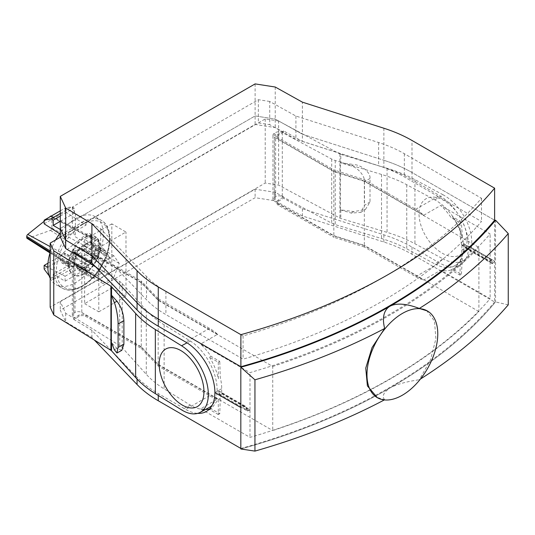<?xml version="1.0" encoding="UTF-8"?>
<svg xmlns="http://www.w3.org/2000/svg" width="535" height="535" viewBox="0 0 535 535"><rect width="100%" height="100%" fill="white"/><g stroke="black" fill="none" stroke-linecap="round" stroke-linejoin="round"><path stroke-width="0.4" stroke-dasharray="2.67 2.01" d="M84.691 267.38A2.401 1.384 180 0 1 85.593 267.052A2.401 1.384 180 0 1 87.192 267.052A2.401 1.384 180 0 1 88.094 267.38A4.006 2.314 120 0 0 84.691 269.339A2.401 1.384 180 0 1 84.691 267.38M94.127 259.87A2.401 1.893 95.1 0 1 93.277 256.7A2.401 1.893 95.1 0 1 95.825 255.496A4.006 2.314 120 0 0 94.127 259.87L105.963 266.704A4.006 2.314 120 0 1 107.662 262.324L109.675 257.141L107.662 254.279L95.825 247.444A2.401 0.508 38.8 0 1 93.09 244.903A2.401 0.508 38.8 0 1 94.127 245.03A4.006 2.314 120 0 0 94.936 247.264L94.936 247.264A4.006 2.314 120 0 0 95.825 247.444M88.094 244.488A2.401 1.384 0 0 0 84.691 244.488A2.401 1.384 0 0 0 84.691 246.454A4.006 2.314 120 0 0 88.094 244.488L99.931 251.323A4.006 2.314 120 0 1 96.534 253.289L92.508 255.61L90.495 260.792L78.658 253.958A2.401 1.893 -84.9 0 0 76.11 255.168A2.401 1.893 -84.9 0 0 76.96 258.338A4.006 2.314 120 0 0 78.658 253.958M76.11 266.611A2.401 0.508 -141.2 0 0 78.658 268.804A4.006 2.314 120 0 0 77.849 266.564A4.006 2.314 120 0 0 76.96 266.383A2.401 0.508 -141.2 0 0 76.11 266.035A2.401 0.508 -141.2 0 0 76.11 266.611M78.658 268.804L90.495 275.639A4.006 2.314 120 0 0 89.686 273.398A4.006 2.314 120 0 0 88.797 273.218L76.96 266.383M76.96 258.338L88.797 265.173A4.006 2.314 120 0 0 90.495 260.792M84.691 246.454L96.534 253.289M94.127 245.03L105.963 251.865A4.006 2.314 120 0 0 106.773 254.098A4.006 2.314 120 0 0 107.662 254.279M95.825 255.496L107.662 262.324M88.094 267.38L99.931 274.214A4.006 2.314 120 0 0 96.534 276.174L84.691 269.339M90.495 275.639L92.508 278.501L96.534 276.174M88.797 265.173L86.784 270.356L88.797 273.218M105.963 251.865L103.95 249.002L99.931 251.323M99.931 274.214L103.95 271.894L105.963 266.704M111.822 223.857L84.637 239.553L98.794 247.725L125.979 232.029L111.822 223.857L111.822 287.95L84.637 303.646L84.637 239.553M84.637 303.646L98.794 311.818L98.794 247.725M98.794 311.818L125.979 296.123L125.979 232.029M125.979 296.123L111.822 287.95M92.508 255.61L78.912 247.758L90.361 241.151L96.079 249.297L90.361 264.043L78.912 270.65L73.195 262.511L78.912 247.758M86.784 270.356L73.195 262.511M103.95 249.002L90.361 241.151M109.675 257.141L96.079 249.297M103.95 271.894L90.361 264.043M92.508 278.501L78.912 270.65M69.062 264.892A22.029 12.72 -60 0 1 78.678 242.729A22.029 12.72 -60 0 1 95.651 236.824A22.029 12.72 -60 0 1 95.651 262.264A22.029 12.72 -60 0 1 73.623 274.977A22.029 12.72 -60 0 1 69.062 264.892M68.493 264.564A22.029 12.72 -60 0 1 78.11 242.402A22.029 12.72 -60 0 1 95.083 236.497A22.029 12.72 -60 0 1 95.083 261.936A22.029 12.72 -60 0 1 73.054 274.649A22.029 12.72 -60 0 1 68.493 264.564M384.364 399.912A560.68 323.708 0 0 0 384.665 399.752L376.553 397.224M384.665 399.752C381.729 396.348 383.481 392.429 389.921 388.015C397.512 383.782 408.934 381.194 419.32 379.75A560.68 323.708 0 0 0 420.45 379.034M426.616 310.514L434.5 321.094L435.885 338.762L430.535 359.861L419.32 379.75M508.25 304.856L495.544 301.941A543.078 313.543 180 0 1 389.921 388.015A543.078 313.543 180 0 1 240.837 448.992M495.53 220.186L495.53 301.934A543.058 313.53 180 0 1 240.824 448.985M74.024 253.202L73.636 252.961A4.808 2.775 180 0 1 72.345 251.069A4.808 2.775 180 0 1 73.75 249.109L75.007 248.38A4.808 2.775 180 0 1 81.808 248.38L141.273 282.714L158.179 300.322L272.736 366.462L272.736 430.555A543.058 313.53 0 0 0 478.899 311.53L478.899 247.437L364.342 181.298L333.84 171.534L274.375 137.201A4.808 2.775 180 0 1 272.964 135.241A4.808 2.775 180 0 1 274.375 133.282L275.632 132.553A4.808 2.775 180 0 1 282.306 132.486L331.72 159.089A16.017 9.249 0 0 0 335.244 160.527L381.515 174.437A114.537 66.126 180 0 1 406.74 184.729L434.861 199.869A39.249 23.44 58.2 0 1 461.284 233.608A39.249 23.44 58.2 0 1 455.526 265.286A39.249 23.44 58.2 0 1 434.861 263.962L443.06 258.887L414.933 243.746A126.554 73.068 0 0 0 387.059 232.371L340.795 218.467A4.006 2.314 180 0 1 339.912 218.106L278.621 185.11L265.22 183.037L50.176 307.19M272.736 366.462A543.058 313.53 0 0 0 478.899 247.437M81.808 258.017L81.808 312.473A4.808 2.775 0 0 0 75.007 312.473L75.007 253.811M73.75 249.109L73.75 313.196A4.808 2.775 0 0 0 72.345 315.162A4.808 2.775 0 0 0 73.636 317.054L73.636 252.961M274.375 133.282L274.375 197.368A4.808 2.775 0 0 0 272.964 199.334A4.808 2.775 0 0 0 274.375 201.294L274.375 137.201M282.306 132.486L282.306 196.579A4.808 2.775 0 0 0 275.632 196.646L275.632 132.553M274.375 197.368L275.632 196.646M333.84 171.534L333.84 235.627L274.375 201.294M364.342 181.298L364.342 245.391L333.84 235.627M141.273 282.714L141.273 346.807L158.179 364.415L272.736 430.555M158.179 300.322L158.179 364.415M81.808 312.473L141.273 346.807M73.75 313.196L75.007 312.473M467.075 239.774A32.842 19.608 -121.8 0 0 443.06 200.03A32.842 19.608 -121.8 0 0 419.039 213.913A32.842 19.608 -121.8 0 0 443.06 253.657A32.842 19.608 -121.8 0 0 467.075 239.774M95.096 266.249L119.713 281.49A16.017 9.249 0 0 1 122.207 283.53L146.289 310.24A114.537 66.126 180 0 0 164.118 324.805L190.346 341.042A39.249 21.855 61.7 0 1 214.087 372.982A39.249 21.855 61.7 0 1 212.275 405.035M208.951 407.643A39.249 21.855 61.7 0 1 190.346 405.129L164.118 388.891A114.537 66.126 180 0 1 146.289 374.333L122.207 347.616A16.017 9.249 0 0 0 119.713 345.583L73.636 317.054M434.861 199.869L443.06 194.793A39.249 23.44 58.2 0 1 469.476 228.532A39.249 23.44 58.2 0 1 463.718 260.211A39.249 23.44 58.2 0 1 443.06 258.887M121.799 350.345L116.964 348.325L111.547 342.674M370.013 178.422L364.502 181.773C365.097 176.129 357.781 167.455 351.194 166.004L353.675 164.492C361.76 165.034 370.742 172.691 370.013 178.422L370.013 201.962L365.385 209.566L353.675 211.579L340.407 209.834L340.407 162.747L353.675 164.492M340.407 209.834A4.006 2.314 180 0 0 340.795 209.967L351.194 213.09L360.73 212.395L364.502 205.32L370.013 201.962M364.502 181.773L364.502 205.32M443.06 194.793L414.933 179.653A126.554 73.068 0 0 0 387.059 168.278L340.795 154.374L340.795 162.881L351.194 166.004M340.795 162.881A4.006 2.314 180 0 1 340.407 162.747M340.795 154.374A4.006 2.314 180 0 1 339.912 154.013L278.621 121.017L278.621 185.11M282.306 196.579L331.72 223.182A16.017 9.249 0 0 0 335.244 224.62L381.515 238.523A114.537 66.126 180 0 1 406.74 248.822L434.861 263.962M278.621 121.017L265.22 118.944L60.401 237.192M265.22 118.944L265.22 183.037M478.899 311.53L364.342 245.391M269.734 101.456L258.345 99.697L72.345 207.085L75.395 213.659L100.674 228.766L146.523 276.528A115.741 66.822 0 0 0 165.91 291.381L243.064 335.926A531.449 306.829 0 0 0 481.507 198.258L404.353 153.719A115.741 66.822 0 0 0 378.626 142.524L295.909 116.048L269.734 101.456L269.734 124.675L258.345 122.91L72.345 230.297L75.395 236.871L100.674 251.985L146.523 299.74A115.741 66.822 0 0 0 165.91 314.6L243.064 359.139A531.449 306.829 0 0 0 481.507 221.477L404.353 176.931A115.741 66.822 0 0 0 378.626 165.736L295.909 139.267L269.734 124.675M295.909 116.048L295.909 139.267M481.507 198.258L481.507 221.477M243.064 335.926L243.064 359.139M100.674 228.766L100.674 251.985M75.395 213.659L75.395 236.871M72.345 207.085L72.345 230.297M258.345 99.697L258.345 122.91M60.281 236.938L255.115 124.448L275.231 127.564L283.577 132.219L283.577 130.908L302.395 141.4L302.395 134.205L275.231 119.058L255.115 115.948L60.281 228.432L255.115 115.948L275.231 119.058L302.395 134.205L383.869 160.279L302.395 134.205L302.395 102.158M275.231 87.018L275.231 127.564M302.395 141.4L383.869 167.475A126.554 73.068 180 0 1 412.003 179.713L412.003 172.517A126.554 73.068 0 0 0 383.869 160.279A126.554 73.068 180 0 1 412.003 172.517L494.621 220.219L412.003 172.517L412.003 140.471M255.115 83.901L255.115 124.448M27.098 238.383A1.766 1.023 120 0 0 27.76 238.416L50.417 230.398A1.766 1.023 120 0 0 51.902 228.124L51.902 216.835A1.766 1.023 120 0 0 51.514 216.013A1.766 1.023 120 0 0 51.42 215.979M49.173 217.277L44.144 221.303M95.424 240.817L72.773 258.96A4.006 2.314 120 0 0 70.48 263.494L70.48 264.658A4.006 2.314 120 0 0 71.255 266.463A4.006 2.314 120 0 0 72.773 266.544L95.424 258.525A4.006 2.314 120 0 0 98.794 253.369L98.794 242.081A4.006 2.314 120 0 0 97.918 240.222A4.006 2.314 120 0 0 95.424 240.817L50.664 216.414M91.445 259.936L95.431 249.671L90.034 241.994L79.24 248.227L73.843 262.13L79.24 269.807L90.034 263.581L91.445 259.936M113.821 277.311L119.218 263.407L113.821 255.73L103.028 261.963L97.631 275.866L103.028 283.543L113.821 277.311L90.034 263.581M103.028 283.543L79.24 269.807M97.631 275.866L73.843 262.13M103.028 261.963L79.24 248.227M113.821 255.73L90.034 241.994M119.218 263.407L95.431 249.671M463.47 243.438L465.477 247.919L492.548 263.548L491.458 259.595L463.47 243.438L461.491 244.582A41.248 23.814 -120 0 0 460.394 238.69L459.919 222.747L451.045 217.625A41.248 23.814 -120 0 0 440.726 205.453L490.134 233.976A542.263 313.069 180 0 1 249.992 372.621L200.578 344.099A41.248 23.814 -120 0 1 210.904 356.27L219.778 361.392L218.3 362.242L209.432 357.119L210.904 356.27M491.458 259.595A542.263 313.069 180 0 1 490.134 261.12L461.491 244.582M221.697 393.238L249.992 409.576A542.263 313.069 180 0 1 247.384 410.325L219.745 394.369L221.697 393.238L221.697 388.664A41.248 23.814 -120 0 0 220.253 377.335L219.778 361.392M247.384 410.325L245.451 406.299L218.3 390.624L219.745 394.369M459.919 222.747L461.391 221.891L462.34 237.567C460.334 230.371 457.064 223.436 452.523 216.775L451.045 217.625M461.391 221.891L452.523 216.775M460.394 238.69L462.34 237.567M218.3 362.242L218.3 378.459L220.253 377.335M209.432 357.119C213.719 363.934 216.675 371.049 218.3 378.459M217.571 334.288L158.179 299.995L158.179 298.69L209.519 328.329A41.248 23.814 60 0 1 217.571 334.288L200.578 344.099M221.697 388.664L214.903 392.583L218.066 390.757L219.363 394.837L221.343 393.686A41.248 23.814 60 0 1 220.253 398.314L219.778 413.709L210.904 408.586A41.248 23.814 60 0 1 209.479 409.021M283.577 132.219L278.334 135.241A4.808 2.775 0 0 0 276.929 137.201A4.808 2.775 0 0 0 278.334 139.167L333.84 171.213L333.84 169.903L364.342 179.66L415.682 209.305A41.248 23.814 60 0 1 423.733 215.257L440.726 205.453M333.84 171.213L364.342 180.97L364.342 179.66M283.577 130.908L278.334 133.931A4.808 2.775 0 0 0 276.929 135.897A4.808 2.775 0 0 0 278.334 137.856L333.84 169.903M158.179 299.995L141.273 282.386L141.273 281.082L85.767 249.036A4.808 2.775 0 0 0 78.973 249.036L73.73 252.059M141.273 282.386L85.767 250.34A4.808 2.775 0 0 0 78.973 250.34L74.846 252.727M158.179 298.69L141.273 281.082M364.342 180.97L423.733 215.257M245.451 406.299A542.263 313.069 180 0 1 240.884 407.583L240.884 367.224M249.992 409.576L249.992 372.621M492.548 263.548A542.263 313.069 0 0 0 494.621 261.093L494.621 221.283M491.438 260.264L463.798 244.308L461.845 245.438L490.134 261.769A542.263 313.069 0 0 0 491.438 260.264L492.394 263.728A542.263 313.069 0 0 0 494.621 261.093L468.64 246.093A41.248 23.814 -120 0 0 439.469 195.569L412.003 179.713M490.134 261.12L490.134 233.976M465.477 247.919L468.64 246.093A41.248 23.814 60 0 1 460.093 264.979A41.248 23.814 60 0 1 439.469 262.932L412.003 247.076A126.554 73.068 0 0 0 383.869 234.832L302.395 208.764L283.577 198.271L278.334 201.294A4.808 2.775 180 0 0 276.929 203.26A4.808 2.775 180 0 0 278.334 205.219L333.84 237.266L333.84 235.955L278.334 203.909A4.808 2.775 180 0 1 276.929 201.949A4.808 2.775 180 0 1 278.334 199.99L283.577 196.96L283.577 198.271M218.066 390.757L245.144 406.386L247.351 410.994L219.363 394.837M247.351 410.994A542.263 313.069 0 0 0 249.992 410.225L221.343 393.686M492.394 263.728L465.243 248.053L463.798 244.308M461.845 245.438L461.845 250.019A41.248 23.814 60 0 1 460.394 259.669L459.919 275.064L461.391 274.214L452.523 269.092L451.045 269.941L459.919 275.064M219.778 413.709L218.3 414.565L218.3 399.438L211.613 408.439L209.432 409.442L210.904 408.586M218.3 414.565L209.432 409.442M220.253 398.314L218.3 399.438M461.391 274.214L462.34 258.539L460.394 259.669M452.523 269.092L454.844 268.008L462.34 258.539M451.045 269.941A41.248 23.814 60 0 1 440.726 270.195L423.733 280.006L364.342 245.719L333.84 235.955M364.342 245.719L364.342 247.023L415.682 276.669A41.248 23.814 -120 0 0 423.733 280.006M461.845 250.019L468.64 246.093L494.621 261.093L494.621 301.967L412.003 254.265A126.554 73.068 0 0 0 383.869 242.027L302.395 215.953L275.231 200.812L255.115 197.696L60.281 310.186L65.671 321.796L91.906 337.478L94.401 340.079M283.577 196.96L275.231 192.306L255.115 189.196L60.281 301.68L65.671 313.296L73.73 318.111L78.973 315.088A4.808 2.775 180 0 1 85.767 315.088L141.273 347.135L141.273 348.439L158.179 366.047L209.519 395.693A41.248 23.814 -120 0 0 217.571 399.03L200.578 408.84L249.992 437.369A542.263 313.069 0 0 0 490.134 298.724L440.726 270.195M141.273 347.135L158.179 364.743L158.179 366.047M73.73 318.111L73.73 319.422L78.973 316.399A4.808 2.775 180 0 1 85.767 316.399L141.273 348.439M364.342 247.023L333.84 237.266M158.179 364.743L217.571 399.03M240.824 448.424L240.884 448.457A542.263 313.069 0 0 0 494.621 301.967M73.73 319.422L91.906 330.289L137.067 377.322A126.554 73.068 0 0 0 158.266 393.566L185.732 409.429A41.248 23.814 60 0 0 197.709 413.368M91.906 330.289L91.906 337.478M65.671 313.296L65.671 321.796M60.281 301.68L60.281 310.186M255.115 189.196L255.115 197.696M275.231 192.306L275.231 200.812M302.395 208.764L302.395 215.953M490.134 261.769L490.134 298.724M245.144 406.386A542.263 313.069 180 0 1 240.884 407.583L240.884 448.457M249.992 410.225L249.992 437.369M205.547 409.476A41.248 23.814 60 0 1 200.578 408.84M86.148 254.72L63.491 262.732A5.604 3.237 -60 0 1 61.445 262.652A5.604 3.237 -60 0 1 60.281 260.09L60.281 258.913A5.604 3.237 -60 0 1 63.491 252.56L86.148 234.417A5.604 3.237 -60 0 1 89.706 233.614A5.604 3.237 -60 0 1 90.87 236.182L90.87 247.498A5.604 3.237 -60 0 1 86.148 254.72L93.511 258.967A5.604 3.237 120 0 0 98.233 251.751L98.233 240.436A5.604 3.237 120 0 0 97.069 237.868A5.604 3.237 120 0 0 93.511 238.663L70.854 256.813A5.604 3.237 120 0 0 67.644 263.16L67.644 264.337A5.604 3.237 120 0 0 68.808 266.905A5.604 3.237 120 0 0 70.854 266.978L93.511 258.967M74.158 262.197L86.055 269.065L86.055 264.156L65.096 253.329L65.096 256.96L71.891 266.116L74.158 267.426L74.158 262.197L53.206 274.294L65.096 281.163L65.096 276.254L47.829 267.333M49.207 275.886L50.939 278.22L53.206 279.524L53.206 274.294M53.206 279.524L74.158 267.426M50.939 278.22L71.891 266.116M44.144 269.065L65.096 256.96M47.976 263.207L65.096 253.329M65.096 276.254L86.055 264.156M65.096 281.163L86.055 269.065M86.055 225.088L86.055 220.179L74.158 213.311L74.158 208.082L71.891 206.771L65.096 208.082L65.096 211.72L86.055 225.088L65.096 237.186L65.096 232.277L60.281 229.502M59.606 233.681L65.096 237.186M44.144 223.817L65.096 211.72M60.281 210.864L65.096 208.082M60.281 213.478L71.891 206.771M60.281 216.093L74.158 208.082M60.281 221.323L74.158 213.311M65.096 232.277L86.055 220.179M50.176 278.253A39.249 22.657 120 0 0 56.195 284.794A39.249 22.657 120 0 0 95.197 262.003A39.249 22.657 120 0 0 95.437 216.822A39.249 22.657 120 0 0 75.575 218.628A39.249 22.657 120 0 0 60.281 232.758M55.593 239.974A39.249 22.657 120 0 0 50.176 252.413M81.808 248.38L81.808 256.887M75.007 252.821L75.007 248.38M190.346 405.129L181.559 409.863M190.346 341.042L187.009 342.835M116.964 348.325L114.35 349.756M353.675 211.579L351.194 213.09M339.912 154.013L339.912 218.106M340.795 209.967L340.795 218.467M387.059 168.278L387.059 232.371M414.933 179.653L414.933 243.746M406.74 184.729L406.74 248.822M381.515 174.437L381.515 238.523M335.244 160.527L335.244 224.62M331.72 159.089L331.72 223.182M119.713 281.49L119.713 345.583M122.207 283.53L122.207 347.616M146.289 310.24L146.289 374.333M164.118 324.805L164.118 388.891M378.626 142.524L378.626 165.736M404.353 153.719L404.353 176.931M165.91 291.381L165.91 314.6M146.523 276.528L146.523 299.74M383.869 128.233L383.869 167.475M50.176 246.642L72.773 258.96M50.176 250.928L70.48 263.494M50.176 252.092L70.48 264.658M27.76 238.416L72.773 266.544M50.417 230.398L95.424 258.525M51.902 228.124L98.794 253.369M51.902 216.835L98.794 242.081M209.519 328.329L185.732 342.066M278.334 139.167L278.334 137.856M278.334 135.241L278.334 133.931M78.973 250.34L78.973 249.036M85.767 250.34L85.767 249.036M415.682 209.305L439.469 195.569M415.682 276.669L439.469 262.932M85.767 315.088L85.767 316.399M78.973 315.088L78.973 316.399M278.334 199.99L278.334 201.294M278.334 203.909L278.334 205.219M137.067 377.322L137.067 379.074M383.869 234.832L383.869 242.027M412.003 247.076L412.003 254.265M158.266 393.566L158.266 395.439M209.519 395.693L185.732 409.429M63.491 262.732L70.854 266.978M90.87 247.498L98.233 251.751M90.87 236.182L98.233 240.436M86.148 234.417L93.511 238.663M63.491 252.56L70.854 256.813M60.281 258.913L67.644 263.16M60.281 260.09L67.644 264.337M81.828 222.359A39.095 22.57 -60 0 1 101.61 220.567A39.095 22.57 -60 0 1 107.301 251.972A39.095 22.57 -60 0 1 81.828 286.198A39.095 22.57 -60 0 1 62.521 288.271A39.095 22.57 -60 0 1 56.222 257.027A39.095 22.57 -60 0 1 81.828 222.359M82.938 224.312A37.49 21.647 120 0 0 59.98 283.483A37.49 21.647 120 0 0 105.897 256.974A37.49 21.647 120 0 0 82.938 224.312M87.192 267.052A4.006 4.006 0 0 0 85.593 267.052M93.083 244.89A4.006 4.006 0 0 0 94.936 247.264L106.773 254.098M89.686 273.398L77.849 266.564A4.006 4.006 0 0 0 76.11 266.035M95.651 236.824L95.083 236.497M73.623 274.977L73.054 274.649M72.345 315.162L72.345 251.069M272.964 199.334L272.964 135.241M455.526 265.286L463.718 260.211M360.73 212.395L365.385 209.566M50.009 252.955L71.255 266.463M51.514 216.013L97.918 240.222M276.929 137.201L276.929 135.897M454.844 268.008L460.093 264.979M276.929 201.949L276.929 203.26M211.613 408.439L206.363 411.468M89.706 233.614L97.069 237.868M61.445 262.652L68.808 266.905M95.437 216.822L101.61 220.567C112.484 226.572 112.577 247.872 102.078 265.654C91.987 283.898 73.262 294.758 62.521 288.271L56.195 284.794"/><path stroke-width="0.8" d="M402.373 313.45A50.063 28.903 120 0 0 369.672 357.567A50.063 28.903 120 0 0 377.342 397.679A50.063 28.903 120 0 0 427.405 368.776A50.063 28.903 120 0 0 427.405 310.975A50.063 28.903 120 0 0 402.373 313.45M377.342 397.679L367.398 385.895L365.753 368.107L372.039 347.569L384.665 328.47A560.68 323.708 180 0 1 254.948 379.81L240.837 367.244A543.078 313.543 0 0 0 389.921 306.267C382.746 310.735 382.465 319.749 384.665 328.47M419.32 308.461C408.921 304.468 397.505 302.215 389.921 306.267A543.078 313.543 0 0 0 495.544 220.193L508.25 233.568A560.68 323.708 180 0 1 419.32 308.461L427.405 310.975M420.45 379.034A560.68 323.708 0 0 0 508.25 304.856L508.25 233.568M495.53 220.186A543.058 313.53 180 0 1 240.824 367.237L240.824 448.985L254.948 451.099A560.68 323.708 0 0 0 384.364 399.912M254.948 379.81L254.948 451.099M159.162 363.947A32.842 18.29 61.7 0 1 181.559 351A32.842 18.29 61.7 0 1 203.955 391.68A32.842 18.29 61.7 0 1 181.559 404.627A32.842 18.29 61.7 0 1 159.162 363.947M181.559 345.77A39.249 21.855 61.7 0 1 206.376 381.167A39.249 21.855 61.7 0 1 200.164 412.371A39.249 21.855 61.7 0 1 181.559 409.863L155.331 393.626A126.554 73.068 0 0 1 135.636 377.529L111.547 350.82A4.006 2.314 180 0 0 110.926 350.311L53.767 314.928L53.767 250.835L110.926 286.218A4.006 2.314 180 0 1 111.547 286.727L135.636 313.443A126.554 73.068 0 0 0 155.331 329.533L181.559 345.77L187.009 342.835M212.275 405.035A39.249 21.855 61.7 0 1 208.951 407.643L200.164 412.371M114.35 302.67L116.964 301.238C121.137 306.615 123.451 313.102 123.886 320.692L118.081 323.876C118.248 318.472 116.195 306.809 114.35 302.67L111.32 295.006L111.32 342.099L114.35 349.756L116.951 353L118.081 347.416L123.886 344.232L121.799 350.345L116.951 353M123.886 320.692L123.886 344.232M118.081 323.876L118.081 347.416M116.964 301.238L111.547 295.233A4.006 2.314 180 0 0 111.32 295.006M60.401 237.192L50.176 243.097L50.176 307.19L53.767 314.928M50.176 243.097L53.767 250.835M95.096 266.249L74.024 253.202M275.231 87.018L255.115 83.901L60.281 196.385L65.671 208.001L91.906 223.684L137.067 270.723A126.554 73.068 0 0 0 158.266 286.967L240.884 334.663A542.263 313.069 0 0 0 494.621 188.173L412.003 140.471A126.554 73.068 0 0 0 383.869 128.233L302.395 102.158L275.231 87.018M494.621 188.173L494.621 220.219A542.263 313.069 180 0 1 240.884 366.709A542.263 313.069 0 0 0 494.621 220.219L494.621 221.283M240.884 334.663L240.884 366.709L158.266 319.014L240.884 366.709L240.884 367.224M197.709 413.368A41.248 23.814 60 0 0 206.363 411.468A41.248 23.814 60 0 0 214.903 392.583L240.824 407.55L214.903 392.583A41.248 23.814 -120 0 0 185.732 342.066L158.266 326.203A126.554 73.068 180 0 1 137.067 309.966L137.067 302.77A126.554 73.068 0 0 0 158.266 319.014A126.554 73.068 180 0 1 137.067 302.77L91.906 255.73L137.067 302.77L137.067 270.723M91.906 223.684L91.906 255.73L65.671 240.048L91.906 255.73L91.906 262.926L73.73 252.059L73.73 253.369L65.671 248.548L60.281 236.938L60.281 228.432L65.671 240.048L60.281 228.432L60.281 196.385M65.671 208.001L65.671 248.548M51.42 215.979A1.766 1.023 120 0 0 50.417 216.28L49.173 217.277M44.144 221.303L27.76 234.417A1.766 1.023 120 0 0 26.75 236.423L26.75 237.587A1.766 1.023 120 0 0 27.098 238.383L50.009 252.955M74.846 252.727L73.73 253.369M137.067 309.966L91.906 262.926M94.401 340.079L137.067 384.518A126.554 73.068 0 0 0 158.266 400.762L240.824 448.424M209.479 409.021A41.248 23.814 60 0 1 205.547 409.476M47.829 267.333L44.144 265.427L44.144 269.065L49.207 275.886M44.144 265.427L47.976 263.207M60.281 229.502L53.206 225.409L53.206 220.179L50.939 218.875L44.144 220.179L44.144 223.817L59.606 233.681M44.144 220.179L60.281 210.864M50.939 218.875L60.281 213.478M53.206 220.179L60.281 216.093M53.206 225.409L60.281 221.323M60.281 232.758A39.249 22.657 120 0 0 55.593 239.974M50.176 252.413A39.249 22.657 120 0 0 50.176 278.253M81.808 256.887L81.808 258.017M75.007 253.811L75.007 252.821M155.331 329.533L155.331 393.626M135.636 313.443L135.636 377.529M111.547 286.727L111.547 295.233M111.547 342.674L111.547 350.82M110.926 286.218L110.926 350.311M158.266 286.967L158.266 326.203M27.76 234.417L50.176 246.642M26.75 236.423L50.176 250.928M26.75 237.587L50.176 252.092M137.067 379.074L137.067 384.518M158.266 395.439L158.266 400.762"/></g></svg>
